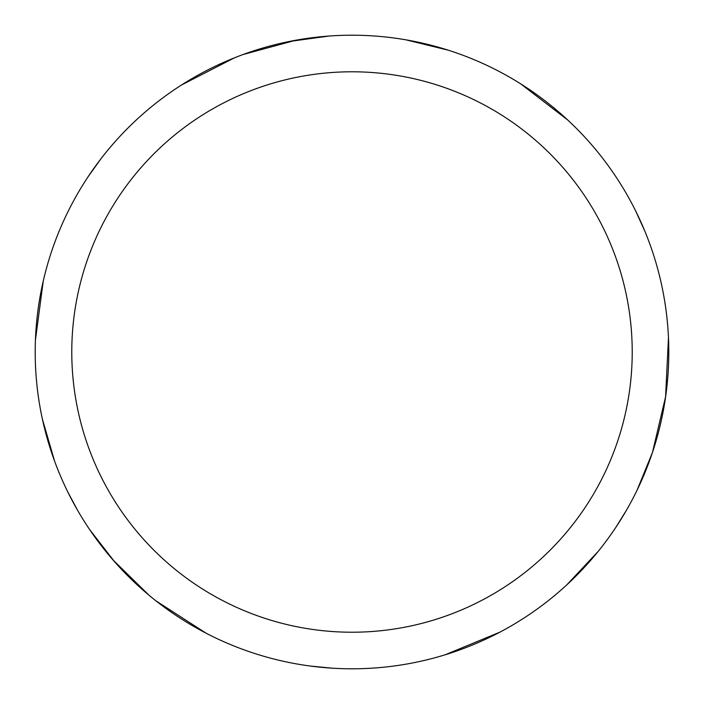 <?xml version="1.0" encoding="UTF-8"?>
<svg xmlns="http://www.w3.org/2000/svg" width="704" height="704" viewBox="0 0 704 704"><rect width="100%" height="100%" fill="white"/><g stroke="black" fill="none" stroke-linecap="round" stroke-linejoin="round"><path stroke-width="1.06" d="M352 35.209A316.8 316.8 0 0 1 668.8 352A316.8 316.8 0 0 1 352 668.8A316.8 316.8 0 0 1 35.2 352A316.8 316.8 0 0 1 352 35.209M352 71.79A280.218 280.218 0 0 1 632.218 352A280.218 280.218 0 0 1 352 632.218A280.218 280.218 0 0 1 71.782 352A280.218 280.218 0 0 1 352 71.79M332.147 668.175L310.147 666.028M148.931 595.153L112.878 559.803M54.639 461.27L42.451 419.382M668.474 337.744L665.544 397.294M626.366 510.382L615.578 527.754M499.928 632.139L445.06 654.826M652.379 452.672L637.067 490.186M406.032 39.846L448.413 50.23M520.643 83.82L567.723 120.006M635.738 211.112L644.873 231.238M665.667 396.431L652.502 452.294M598.101 551.487L566.834 584.822M288.992 41.536L329.138 36.036M206.105 633.204L155.971 600.873M77.625 510.365L68.015 492.395M35.429 340.076L43.243 281.098M88.132 176.686L100.98 158.743M242.915 54.578L295.83 40.225M114.629 561.801L89.795 529.786M181.412 85.052L234.45 57.825"/></g></svg>
